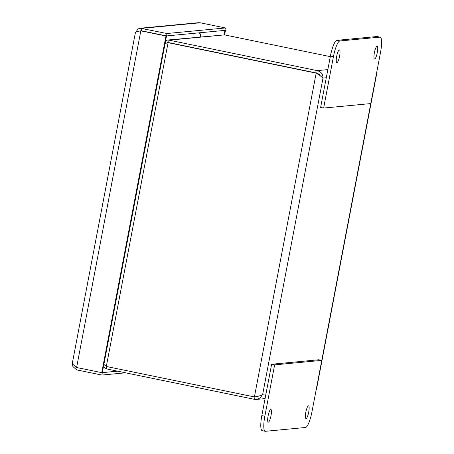 <?xml version="1.0" encoding="UTF-8"?>
<svg xmlns="http://www.w3.org/2000/svg" width="454" height="454" viewBox="0 0 454 454"><rect width="100%" height="100%" fill="white"/><g stroke="black" fill="none" stroke-linecap="round" stroke-linejoin="round"><path stroke-width="0.68" d="M135.417 33.273C135.156 32.155 136.96 31.349 140.831 30.844L165.971 36.019L101.753 372.66L76.612 367.49L72.782 364.273L72.39 362.865L135.354 32.801M76.612 367.49L140.831 30.844L141.387 30.793L166.527 35.962L102.309 372.609L101.753 372.66M166.527 35.962L165.971 36.019M140.218 28.227L198.273 22.7L200.242 22.785L225.383 27.955L167.004 33.511L140.218 28.227L138.158 28.886L135.57 32.404M225.383 27.955L224.923 30.378L166.539 35.934L167.004 33.511M139.162 31.156L141.398 30.764L166.539 35.934M141.398 30.764L141.858 28.341L200.242 22.785M224.083 34.822L224.923 30.407L225.479 30.356L224.946 30.242M224.611 34.901L225.479 30.356M72.43 363.546L72.873 366.497L76.703 369.891L101.849 375.061L125.531 372.808M102.218 372.62L117.62 371.179M77.14 367.598L76.703 369.891M102.309 372.638L101.849 375.061M308.72 412.05A6.498 1.407 -78.4 0 1 305.951 418.554A6.498 1.407 -78.4 0 1 305.882 411.909A6.498 1.407 -78.4 0 1 308.567 405.825A6.498 1.407 -78.4 0 1 308.72 412.05M271.015 415.643A6.498 1.407 -78.4 0 1 268.246 422.146A6.498 1.407 -78.4 0 1 268.172 415.495A6.498 1.407 -78.4 0 1 270.862 409.417A6.498 1.407 -78.4 0 1 271.015 415.643M271.628 364.25L261.833 415.609A15.72 3.405 101.6 0 0 262.202 430.67L265.204 431.289A15.72 3.405 -78.4 0 1 264.841 416.227L274.636 364.868L271.628 364.25L318.765 359.761L321.772 360.38L311.972 411.744A15.72 3.405 -78.4 0 1 305.497 427.486L265.437 431.3A15.72 3.405 -78.4 0 1 265.204 431.289M274.636 364.868L321.772 360.38M336.675 56.392A6.498 1.407 -78.4 0 1 339.444 49.889A6.498 1.407 -78.4 0 1 339.513 56.534A6.498 1.407 -78.4 0 1 336.828 62.612A6.498 1.407 -78.4 0 1 336.675 56.392M374.38 52.8A6.498 1.407 -78.4 0 1 377.155 46.297A6.498 1.407 -78.4 0 1 377.223 52.948A6.498 1.407 -78.4 0 1 374.533 59.026A6.498 1.407 -78.4 0 1 374.38 52.8M380.554 52.216L370.759 103.574L323.623 108.063L320.62 107.445L330.416 56.08A15.72 3.405 101.6 0 1 336.891 40.338L376.956 36.524A15.72 3.405 101.6 0 1 377.183 36.536L380.191 37.154A15.72 3.405 -78.4 0 1 380.554 52.216M323.623 108.063L333.423 56.699A15.72 3.405 -78.4 0 1 339.898 40.956L379.958 37.143A15.72 3.405 -78.4 0 1 380.191 37.154M103.416 366.815L106.406 368.875L254.501 399.338L256.465 399.412L260.238 397.914L262.696 394.237C261.209 395.519 258.445 396.416 254.405 396.938L106.31 366.474L103.875 364.403M106.843 366.582L106.406 368.875M320.252 75.693L319.298 74.337L316.739 73.049L317.204 70.625L169.109 40.162L167.509 40.054L165.636 40.627M167.503 40.043L224.543 34.884L330.308 56.642M224.543 34.884L169.109 40.162L168.65 42.585L167.742 42.511L166.266 43.158M165.086 43.522L168.076 42.67L316.171 73.134L319.991 75.529L323.004 78.077C323.072 74.223 321.137 71.738 317.204 70.625L327.833 69.615M318.407 74.535L316.727 73.077L168.076 42.67L106.31 366.474M255.176 396.802L254.405 396.938L316.171 73.134L316.727 73.077M258.513 396.132L256.226 396.949L254.864 396.892M316.739 73.049L168.65 42.585M316.222 389.997L315.978 390.735M257.441 396.677L254.961 396.915L254.501 399.338M376.934 71.21L376.911 71.721M254.739 396.875L254.405 396.938M165.71 40.264L166.947 40.145M200.254 36.927A5.238 5.102 -95.4 0 0 199.312 32.813M264.841 416.227L261.833 415.609M379.958 37.143L376.956 36.524M339.898 40.956L336.891 40.338M333.423 56.699L330.416 56.08M326.278 77.765L323.004 78.077L262.696 394.237L265.97 393.924M316.285 389.135L376.593 72.975M201.003 36.859L200.293 33.925L199.578 32.79M256.465 399.418L265.079 398.601M316.444 389.6L376.956 72.379"/></g></svg>
